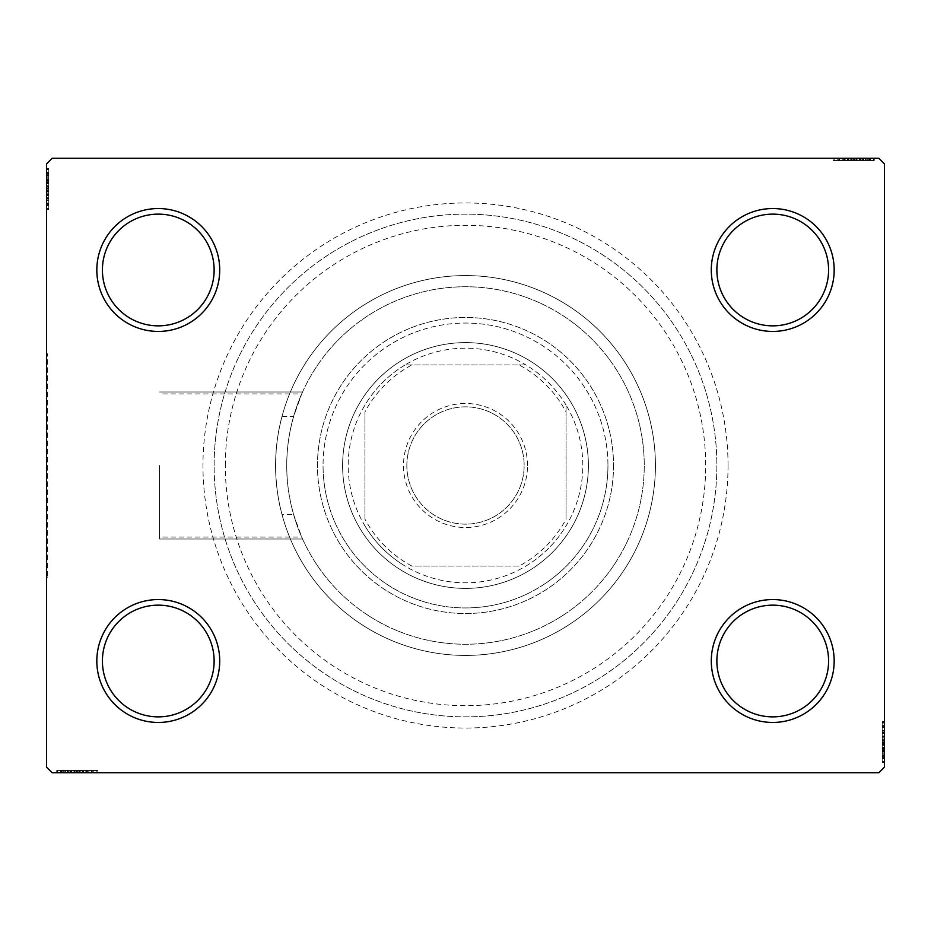 <?xml version="1.0" encoding="UTF-8"?>
<svg xmlns="http://www.w3.org/2000/svg" width="931" height="931" viewBox="0 0 931 931"><rect width="100%" height="100%" fill="white"/><g stroke="black" fill="none" stroke-linecap="round" stroke-linejoin="round"><path stroke-width="0.7" stroke-dasharray="4.66 3.49" d="M728.042 465.5A262.542 262.542 0 0 0 465.5 202.958A262.542 262.542 0 0 0 202.958 465.5A262.542 262.542 0 0 0 465.5 728.042A262.542 262.542 0 0 0 728.042 465.5M214.13 465.5A251.37 251.37 0 0 1 465.5 214.13A251.37 251.37 0 0 1 716.87 465.5A251.37 251.37 0 0 1 465.5 716.87A251.37 251.37 0 0 1 214.13 465.5A251.37 251.37 0 0 1 465.5 214.13A251.37 251.37 0 0 1 716.87 465.5A251.37 251.37 0 0 1 465.5 716.87A251.37 251.37 0 0 1 214.13 465.5A251.37 251.37 0 0 0 465.5 716.87A251.37 251.37 0 0 0 716.87 465.5A251.37 251.37 0 0 0 465.5 214.13A251.37 251.37 0 0 0 214.13 465.5A251.37 251.37 0 0 0 465.5 716.87A251.37 251.37 0 0 0 716.87 465.5A251.37 251.37 0 0 0 465.5 214.13A251.37 251.37 0 0 0 214.13 465.5M828.59 661.01A55.86 55.86 0 0 1 772.73 716.87A55.86 55.86 0 0 1 716.87 661.01A55.86 55.86 0 0 1 772.73 605.15A55.86 55.86 0 0 1 828.59 661.01A55.86 55.86 0 0 1 772.73 716.87A55.86 55.86 0 0 1 716.87 661.01A55.86 55.86 0 0 1 772.73 605.15A55.86 55.86 0 0 1 828.59 661.01A55.86 55.86 0 0 1 772.73 716.87A55.86 55.86 0 0 1 716.87 661.01A55.86 55.86 0 0 1 772.73 605.15A55.86 55.86 0 0 1 828.59 661.01M828.59 269.99A55.86 55.86 0 0 1 772.73 325.85A55.86 55.86 0 0 1 716.87 269.99A55.86 55.86 0 0 1 772.73 214.13A55.86 55.86 0 0 1 828.59 269.99A55.86 55.86 0 0 1 772.73 325.85A55.86 55.86 0 0 1 716.87 269.99A55.86 55.86 0 0 1 772.73 214.13A55.86 55.86 0 0 1 828.59 269.99A55.86 55.86 0 0 1 772.73 325.85A55.86 55.86 0 0 1 716.87 269.99A55.86 55.86 0 0 1 772.73 214.13A55.86 55.86 0 0 1 828.59 269.99M214.13 269.99A55.86 55.86 0 0 1 158.27 325.85A55.86 55.86 0 0 1 102.41 269.99A55.86 55.86 0 0 1 158.27 214.13A55.86 55.86 0 0 1 214.13 269.99A55.86 55.86 0 0 1 158.27 325.85A55.86 55.86 0 0 1 102.41 269.99A55.86 55.86 0 0 1 158.27 214.13A55.86 55.86 0 0 1 214.13 269.99A55.86 55.86 0 0 1 158.27 325.85A55.86 55.86 0 0 1 102.41 269.99A55.86 55.86 0 0 1 158.27 214.13A55.86 55.86 0 0 1 214.13 269.99M214.13 661.01A55.86 55.86 0 0 1 158.27 716.87A55.86 55.86 0 0 1 102.41 661.01A55.86 55.86 0 0 1 158.27 605.15A55.86 55.86 0 0 1 214.13 661.01A55.86 55.86 0 0 1 158.27 716.87A55.86 55.86 0 0 1 102.41 661.01A55.86 55.86 0 0 1 158.27 605.15A55.86 55.86 0 0 1 214.13 661.01A55.86 55.86 0 0 1 158.27 716.87A55.86 55.86 0 0 1 102.41 661.01A55.86 55.86 0 0 1 158.27 605.15A55.86 55.86 0 0 1 214.13 661.01M219.716 661.01A61.446 61.446 0 0 0 158.27 599.564A61.446 61.446 0 0 0 96.824 661.01A61.446 61.446 0 0 0 158.27 722.456A61.446 61.446 0 0 0 219.716 661.01M834.176 661.01A61.446 61.446 0 0 0 772.73 599.564A61.446 61.446 0 0 0 711.284 661.01A61.446 61.446 0 0 0 772.73 722.456A61.446 61.446 0 0 0 834.176 661.01M834.176 269.99A61.446 61.446 0 0 0 772.73 208.544A61.446 61.446 0 0 0 711.284 269.99A61.446 61.446 0 0 0 772.73 331.436A61.446 61.446 0 0 0 834.176 269.99M219.716 269.99A61.446 61.446 0 0 0 158.27 208.544A61.446 61.446 0 0 0 96.824 269.99A61.446 61.446 0 0 0 158.27 331.436A61.446 61.446 0 0 0 219.716 269.99M293.614 514.564L301.702 537.071C307.451 548.662 286.294 511.41 286.748 465.5C286.329 419.439 307.463 382.338 301.702 393.929L293.614 416.436A178.752 178.752 0 0 1 644.252 465.5A178.752 178.752 0 0 1 293.614 514.564L282.023 514.564C278.032 500.622 275.89 484.271 275.576 465.5A189.924 189.924 0 0 1 465.5 275.576A189.924 189.924 0 0 1 655.424 465.5A189.924 189.924 0 0 1 465.5 655.424A189.924 189.924 0 0 1 275.576 465.5A189.924 189.924 0 0 0 465.5 655.424A189.924 189.924 0 0 0 655.424 465.5A189.924 189.924 0 0 1 282.023 514.564M301.702 537.071L302.563 539.014L301.702 537.071L159.387 537.071L159.387 539.014L159.387 537.071M159.387 465.5L159.387 539.014L159.387 465.5M47.667 575.952L47.667 353.78L47.667 577.22L47.667 575.952L46.55 575.952L46.55 577.22L46.55 575.952M46.55 465.5L46.55 577.22L46.55 465.5M301.702 393.929L302.563 391.986L301.702 393.929L159.387 393.929M286.748 465.5A178.752 178.752 0 0 1 465.5 286.748A178.752 178.752 0 0 1 644.252 465.5A178.752 178.752 0 0 1 465.5 644.252A178.752 178.752 0 0 1 286.748 465.5A178.752 178.752 0 0 1 465.5 286.748A178.752 178.752 0 0 1 644.252 465.5A178.752 178.752 0 0 1 465.5 644.252A178.752 178.752 0 0 1 286.748 465.5A178.752 178.752 0 0 1 465.5 286.748A178.752 178.752 0 0 1 644.252 465.5A178.752 178.752 0 0 1 465.5 644.252A178.752 178.752 0 0 1 286.748 465.5M282.023 416.436A189.924 189.924 0 0 1 655.424 465.5A189.924 189.924 0 0 0 465.5 275.576A189.924 189.924 0 0 0 275.576 465.5A189.924 189.924 0 0 0 465.5 655.424A189.924 189.924 0 0 0 655.424 465.5A189.924 189.924 0 0 0 465.5 275.576A189.924 189.924 0 0 0 275.576 465.5C275.902 446.636 278.043 430.285 282.023 416.436L293.614 416.436M848.932 158.27L873.778 158.27L848.932 158.27L848.932 160.504L844.208 160.504L844.184 158.27L873.778 158.27L834.176 158.27L873.278 158.27L834.176 158.27L873.278 158.27L834.176 158.27L873.278 158.27L834.176 158.27L873.278 158.27L844.184 158.27L844.208 160.504L873.278 160.504L873.278 158.27L834.176 158.27L874.279 158.27L834.176 158.27L873.278 158.27L834.176 158.27L873.278 158.27L873.278 160.504L860.744 160.504L860.744 158.27L860.744 160.504L873.278 160.504L873.278 158.27L873.278 160.504L834.176 160.504L834.176 158.27L834.176 160.504L874.279 160.504L874.279 158.27L833.175 158.27L874.279 158.27L833.175 158.27L874.279 158.27L833.175 158.27L874.279 158.27L874.279 160.504L869.763 160.504L869.763 158.27M878.864 158.27L52.136 158.27L46.55 163.856L46.55 767.144L52.136 772.73L878.864 772.73L884.45 767.144L884.45 163.856L878.864 158.27M869.763 160.504L838.191 160.504L873.778 160.504L867.261 160.504L870.52 160.504L870.52 158.27L873.778 158.27L867.261 158.27L873.778 158.27L867.261 158.27L873.778 158.27L870.52 158.27L870.52 160.504L867.261 160.504L867.261 158.27L867.261 160.504L870.276 160.504L870.276 158.27L837.178 158.27L870.276 158.27L837.178 158.27L870.276 158.27L847.71 158.27L870.276 158.27L870.276 160.504L834.176 160.504L834.176 158.27L834.176 160.504L873.278 160.504L873.278 158.27L873.278 160.504L834.176 160.504L834.176 158.27L834.176 160.504L863.34 160.504L863.34 158.27M884.45 737.212L884.45 762.058L884.45 737.212L882.216 737.212L882.216 732.488L884.45 732.464L884.45 762.058L884.45 722.456L884.45 761.558L884.45 722.456L884.45 761.558L884.45 722.456L884.45 761.558L884.45 722.456L884.45 761.558L884.45 732.464L882.216 732.488L882.216 761.558L884.45 761.558L884.45 722.456L884.45 762.559L884.45 722.456L884.45 761.558L884.45 722.456L884.45 761.558L882.216 761.558L882.216 749.024L884.45 749.024L882.216 749.024L882.216 761.558L884.45 761.558L882.216 761.558L882.216 722.456L884.45 722.456L882.216 722.456L882.216 762.559L884.45 762.559L884.45 739.365M882.216 758.043L882.216 726.471L882.216 751.957L882.216 739.354L884.45 739.354L884.45 762.559L884.45 721.455L884.45 762.559L884.45 721.455L884.45 762.559L882.216 762.559L882.216 758.043L884.45 758.043M882.216 751.62L882.216 722.456L882.216 762.058L882.216 755.541L882.216 758.8L884.45 758.8L884.45 762.058L884.45 755.541L884.45 762.058L884.45 755.541L884.45 762.058L884.45 758.8L882.216 758.8L882.216 755.541L884.45 755.541L882.216 755.541L882.216 758.556L884.45 758.556L884.45 725.458L884.45 758.556L884.45 725.458L884.45 758.556L884.45 735.99L884.45 758.556L882.216 758.556L882.216 722.456L884.45 722.456L882.216 722.456L882.216 761.558L884.45 761.558L882.216 761.558L882.216 722.456L884.45 722.456L882.216 722.456L882.216 751.62L884.45 751.62M82.068 772.73L57.222 772.73L82.068 772.73L82.068 770.496L86.792 770.496L86.816 772.73L57.222 772.73L96.824 772.73L57.722 772.73L96.824 772.73L57.722 772.73L96.824 772.73L57.722 772.73L96.824 772.73L57.722 772.73L86.816 772.73L86.792 770.496L57.722 770.496L57.722 772.73L96.824 772.73L56.721 772.73L96.824 772.73L57.722 772.73L96.824 772.73L57.722 772.73L57.722 770.496L70.256 770.496L70.256 772.73L70.256 770.496L57.722 770.496L57.722 772.73L57.722 770.496L96.824 770.496L96.824 772.73L96.824 770.496L56.721 770.496L56.721 772.73L97.825 772.73L56.721 772.73L97.825 772.73L56.721 772.73L97.825 772.73L56.721 772.73L56.721 770.496L61.237 770.496L61.237 772.73M61.237 770.496L92.809 770.496L57.222 770.496L63.739 770.496L60.48 770.496L60.48 772.73L63.739 772.73L57.222 772.73L63.739 772.73L57.222 772.73L63.739 772.73L57.222 772.73L60.48 772.73L60.48 770.496L63.739 770.496L63.739 772.73L63.739 770.496L60.724 770.496L60.724 772.73L93.822 772.73L60.724 772.73L93.822 772.73L60.724 772.73L83.29 772.73L60.724 772.73L60.724 770.496L96.824 770.496L96.824 772.73L96.824 770.496L57.722 770.496L57.722 772.73L57.722 770.496L96.824 770.496L96.824 772.73L96.824 770.496L67.66 770.496L67.66 772.73M46.55 193.788L46.55 168.942L46.55 193.788L48.784 193.788L48.784 198.512L46.55 198.536L46.55 168.942L46.55 208.544L46.55 169.442L46.55 208.544L46.55 169.442L46.55 208.544L46.55 169.442L46.55 208.544L46.55 169.442L46.55 198.536L48.784 198.512L48.784 169.442L46.55 169.442L46.55 208.544L46.55 168.441L46.55 208.544L46.55 169.442L46.55 208.544L46.55 169.442L48.784 169.442L48.784 181.976L46.55 181.976L48.784 181.976L48.784 169.442L46.55 169.442L48.784 169.442L48.784 208.544L46.55 208.544L48.784 208.544L48.784 168.441L46.55 168.441L46.55 209.545L46.55 168.441L46.55 209.545L46.55 168.441L46.55 209.545L46.55 168.441L48.784 168.441L48.784 172.957L46.55 172.957M48.784 172.957L48.784 204.529L48.784 168.942L48.784 175.459L48.784 172.2L46.55 172.2L46.55 175.459L46.55 168.942L46.55 175.459L46.55 168.942L46.55 175.459L46.55 168.942L46.55 172.2L48.784 172.2L48.784 175.459L46.55 175.459L48.784 175.459L48.784 172.444L46.55 172.444L46.55 205.542L46.55 172.444L46.55 205.542L46.55 172.444L46.55 195.01L46.55 172.444L48.784 172.444L48.784 208.544L46.55 208.544L48.784 208.544L48.784 169.442L46.55 169.442L48.784 169.442L48.784 208.544L46.55 208.544L48.784 208.544L48.784 179.38L46.55 179.38M47.667 355.048L47.667 353.78L47.667 355.048L46.55 355.048M48.784 175.959L46.55 175.959M48.784 173.015L46.55 173.015M48.784 185.991L48.784 199.118L48.784 185.991L46.55 185.991L46.55 199.118L46.55 185.991L46.55 199.118L46.55 185.991L48.784 185.991L48.784 199.118L46.55 199.118L48.784 199.118L48.784 185.991L46.55 185.991L48.784 185.991M48.784 179.38L48.784 208.544L46.55 208.544L48.784 208.544L48.784 169.442L46.55 169.442L48.784 169.442L48.784 198.536L48.784 194.451L46.55 194.463L48.784 194.451L48.784 200.421L46.55 200.421M48.784 200.421L48.784 168.441L48.784 176.983L46.55 176.983M48.784 176.983L48.784 178.961L46.55 178.961M48.784 178.961L48.784 189.016L46.55 189.005L48.784 189.016L48.784 168.441L46.55 168.441L48.784 168.441L48.784 188.818L46.55 188.818L48.784 188.842L48.784 209.545L46.55 209.545L48.784 209.545L48.784 189.005L48.784 205.542L46.55 205.542L48.784 205.542L48.784 172.444L46.55 172.444L48.784 172.444L48.784 189.016L46.55 189.005L48.784 189.016L48.784 168.441L48.784 188.818L46.55 188.818L48.784 188.842L48.784 209.545L46.55 209.545M48.784 179.078L46.55 179.078M48.784 182.918L46.55 182.918M48.784 202.923L46.55 202.923M48.784 200.526L46.55 200.526M48.784 200.584L46.55 200.584M48.784 195.533L46.55 195.533M48.784 191.646L46.55 191.646M48.784 209.545L48.784 172.444L48.784 198.512L48.784 179.043L46.55 179.02L48.784 179.043L48.784 169.442L46.55 169.442L48.784 169.442L48.784 208.544L46.55 208.544L48.784 208.544L48.784 178.88L46.55 178.88M48.784 178.88L48.784 208.544L46.55 208.544L48.784 208.544L48.784 169.442L46.55 169.442L48.784 169.442L48.784 208.544L46.55 208.544L48.784 208.544L48.784 198.85L46.55 198.85M48.784 198.85L48.784 190.541L46.55 190.541M48.784 190.541L48.784 180.544L46.55 180.544L46.55 187.992L46.55 173.457L46.55 180.544L48.784 180.544L48.784 169.442L46.55 169.442L48.784 169.442L48.784 208.544L46.55 208.544L48.784 208.544L48.784 207.136L46.55 207.136M48.784 187.527L48.784 173.457L48.784 187.527L46.55 187.527M48.784 207.136L48.784 188.504L48.784 204.529L46.55 204.529L46.55 173.457L46.55 204.529L48.784 204.529L48.784 173.457L46.55 173.457L48.784 173.457L48.784 188.504L46.55 188.504L48.784 188.504L48.784 169.442L46.55 169.442L48.784 169.442L48.784 181.976L46.55 181.976L48.784 181.976L48.784 169.442L46.55 169.442L48.784 169.442L48.784 208.544L46.55 208.544L48.784 208.544L48.784 169.442L46.55 169.442L48.784 169.442L48.784 198.012L46.55 198.012L48.784 198.012L48.784 193.811L46.55 193.811L48.784 193.811L48.784 198.512L46.55 198.512L48.784 198.512L48.784 183.651L46.55 183.651L48.784 183.651L48.784 168.942L46.55 168.942L48.784 168.942L48.784 172.2L48.784 168.942L46.55 168.942L48.784 168.942L48.784 172.2L46.55 172.2L48.784 172.2L48.784 175.459L46.55 175.459L48.784 175.459L48.784 168.942L48.784 193.788M48.784 198.78L46.55 198.78M48.784 191.995L46.55 191.995M48.784 187.992L46.55 187.992L48.784 187.992M48.784 205.542L46.55 205.542M48.784 204.529L46.55 204.529L48.784 204.529M48.784 173.457L46.55 173.457M48.784 203.435L46.55 203.435M48.784 174.446L46.55 174.446M48.784 195.01L46.55 195.01L48.784 195.01L48.784 172.444L46.55 172.444L48.784 172.444L48.784 195.01L46.55 195.01M48.784 191.158L46.55 191.158M48.784 188.574L46.55 188.574M48.784 181.615L46.55 181.615M48.784 177.193L46.55 177.193M48.784 172.805L46.55 172.805M48.784 177.053L46.55 177.053M48.784 179.776L46.55 179.776M48.784 182.72L46.55 182.72M48.784 186.619L46.55 186.619M48.784 191.018L46.55 191.018M48.784 197.535L46.55 197.535M48.784 194.498L46.55 194.498M48.784 188.853L46.55 188.853M48.784 183.628L46.55 183.628L48.784 183.628M48.784 168.942L48.784 172.2L46.55 172.2L48.784 172.2L48.784 175.459L48.784 168.942L46.55 168.942M64.239 770.496L64.239 772.73M61.295 770.496L61.295 772.73M74.271 770.496L87.398 770.496L74.271 770.496L74.271 772.73L87.398 772.73L74.271 772.73L87.398 772.73L74.271 772.73L74.271 770.496L87.398 770.496L87.398 772.73L87.398 770.496L74.271 770.496L74.271 772.73L74.271 770.496M67.66 770.496L96.824 770.496L96.824 772.73L96.824 770.496L57.722 770.496L57.722 772.73L57.722 770.496L86.816 770.496L82.731 770.496L82.743 772.73L82.731 770.496L88.701 770.496L88.701 772.73M88.701 770.496L56.721 770.496L65.263 770.496L65.263 772.73M65.263 770.496L67.241 770.496L67.241 772.73M67.241 770.496L77.296 770.496L77.285 772.73L77.296 770.496L56.721 770.496L56.721 772.73L56.721 770.496L77.098 770.496L77.098 772.73L77.122 770.496L97.825 770.496L97.825 772.73L97.825 770.496L77.285 770.496L93.822 770.496L93.822 772.73L93.822 770.496L60.724 770.496L60.724 772.73L60.724 770.496L77.296 770.496L77.285 772.73L77.296 770.496L56.721 770.496L77.098 770.496L77.098 772.73L77.122 770.496L97.825 770.496L97.825 772.73M67.358 770.496L67.358 772.73M71.198 770.496L71.198 772.73M91.203 770.496L91.203 772.73M88.806 770.496L88.806 772.73M88.864 770.496L88.864 772.73M83.813 770.496L83.813 772.73M79.926 770.496L79.926 772.73M97.825 770.496L60.724 770.496L86.792 770.496L67.323 770.496L67.3 772.73L67.323 770.496L57.722 770.496L57.722 772.73L57.722 770.496L96.824 770.496L96.824 772.73L96.824 770.496L67.16 770.496L67.16 772.73M67.16 770.496L96.824 770.496L96.824 772.73L96.824 770.496L57.722 770.496L57.722 772.73L57.722 770.496L96.824 770.496L96.824 772.73L96.824 770.496L87.13 770.496L87.13 772.73M87.13 770.496L78.821 770.496L78.821 772.73M78.821 770.496L68.824 770.496L68.824 772.73L76.272 772.73L61.737 772.73L68.824 772.73L68.824 770.496L57.722 770.496L57.722 772.73L57.722 770.496L96.824 770.496L96.824 772.73L96.824 770.496L95.416 770.496L95.416 772.73M75.807 770.496L61.737 770.496L75.807 770.496L75.807 772.73M95.416 770.496L76.784 770.496L92.809 770.496L92.809 772.73L61.737 772.73L92.809 772.73L92.809 770.496L61.737 770.496L61.737 772.73L61.737 770.496L76.784 770.496L76.784 772.73L76.784 770.496L57.722 770.496L57.722 772.73L57.722 770.496L70.256 770.496L70.256 772.73L70.256 770.496L57.722 770.496L57.722 772.73L57.722 770.496L96.824 770.496L96.824 772.73L96.824 770.496L57.722 770.496L57.722 772.73L57.722 770.496L86.292 770.496L86.292 772.73L86.292 770.496L82.091 770.496L82.091 772.73L82.091 770.496L86.792 770.496L86.792 772.73L86.792 770.496L71.931 770.496L71.931 772.73L71.931 770.496L57.222 770.496L57.222 772.73L57.222 770.496L60.48 770.496L57.222 770.496L57.222 772.73L57.222 770.496L60.48 770.496L60.48 772.73L60.48 770.496L63.739 770.496L63.739 772.73L63.739 770.496L57.222 770.496L82.068 770.496M87.06 770.496L87.06 772.73M80.275 770.496L80.275 772.73M76.272 770.496L76.272 772.73L76.272 770.496M93.822 770.496L93.822 772.73M92.809 770.496L92.809 772.73L92.809 770.496M61.737 770.496L61.737 772.73M91.715 770.496L91.715 772.73M62.726 770.496L62.726 772.73M83.29 770.496L83.29 772.73L83.29 770.496L60.724 770.496L60.724 772.73L60.724 770.496L83.29 770.496L83.29 772.73M79.438 770.496L79.438 772.73M76.854 770.496L76.854 772.73M69.895 770.496L69.895 772.73M65.473 770.496L65.473 772.73M61.085 770.496L61.085 772.73M65.333 770.496L65.333 772.73M68.056 770.496L68.056 772.73M71 770.496L71 772.73M74.899 770.496L74.899 772.73M79.298 770.496L79.298 772.73M85.815 770.496L85.815 772.73M82.778 770.496L82.778 772.73M77.133 770.496L77.133 772.73M71.908 770.496L71.908 772.73L71.908 770.496M57.222 770.496L60.48 770.496L60.48 772.73L60.48 770.496L63.739 770.496L57.222 770.496L57.222 772.73M882.216 755.041L884.45 755.041M882.216 757.985L884.45 757.985M882.216 745.009L882.216 731.882L882.216 745.009L884.45 745.009L884.45 731.882L884.45 745.009L884.45 731.882L884.45 745.009L882.216 745.009L882.216 731.882L884.45 731.882L882.216 731.882L882.216 745.009L884.45 745.009L882.216 745.009M882.216 752.12L882.216 722.456L882.216 761.558L882.216 722.456L884.45 722.456L882.216 722.456L884.45 722.456L882.216 722.456L882.216 752.12L884.45 752.12M882.216 732.15L882.216 761.558L884.45 761.558L882.216 761.558L884.45 761.558L882.216 761.558L884.45 761.558L882.216 761.558L882.216 722.456L884.45 722.456L882.216 722.456L884.45 722.456L882.216 722.456L882.216 732.15L884.45 732.15M882.216 754.017L882.216 732.488L882.216 737.189L882.216 732.988L884.45 732.988L882.216 732.988L882.216 761.558L884.45 761.558L882.216 761.558L884.45 761.558L882.216 761.558L884.45 761.558L882.216 761.558L884.45 761.558L882.216 761.558L882.216 722.456L882.216 761.558L882.216 722.456L882.216 761.558L882.216 751.957L884.45 751.957L882.216 751.98L882.216 762.559L882.216 754.017L884.45 754.017M882.216 752.039L884.45 752.039M882.216 751.922L884.45 751.922M882.216 748.082L884.45 748.082M882.216 730.579L882.216 762.559L882.216 737.189L884.45 737.189L882.216 737.189L882.216 732.488L882.216 736.549L884.45 736.537L882.216 736.549L882.216 730.579L884.45 730.579M882.216 728.077L882.216 742.158L882.216 721.455L884.45 721.455L882.216 721.455L882.216 728.077L884.45 728.077M882.216 730.474L884.45 730.474M882.216 737.212L882.216 747.349L884.45 747.349L882.216 747.349L882.216 735.99L882.216 758.556L882.216 721.455L882.216 762.559L882.216 725.458L884.45 725.458L882.216 725.458L882.216 730.416L884.45 730.416M882.216 730.416L882.216 735.467L884.45 735.467M882.216 735.467L882.216 739.365M882.216 742.182L884.45 742.182L882.216 742.158M882.216 741.995L884.45 741.995L882.216 741.984M882.216 762.559L884.45 762.559L882.216 762.559M882.216 758.556L884.45 758.556L882.216 758.556M882.216 740.459L884.45 740.459M882.216 750.456L884.45 750.456L884.45 743.008L884.45 757.543L884.45 750.456L882.216 750.456L882.216 743.008L882.216 750.456M882.216 726.471L884.45 726.471L884.45 757.543L884.45 726.471L882.216 726.471L882.216 757.543L884.45 757.543L882.216 757.543L882.216 742.496L884.45 742.496L882.216 742.496L882.216 726.471L884.45 726.471L882.216 726.471M882.216 732.22L884.45 732.22M882.216 739.005L884.45 739.005M882.216 743.008L884.45 743.008L882.216 743.008M882.216 743.473L884.45 743.473M882.216 721.455L884.45 721.455M882.216 725.458L884.45 725.458M882.216 722.456L884.45 722.456L882.216 722.456M882.216 723.864L884.45 723.864M882.216 757.543L884.45 757.543M882.216 727.565L884.45 727.565M882.216 756.554L884.45 756.554M882.216 749.024L884.45 749.024L882.216 749.024M882.216 735.99L884.45 735.99M882.216 739.842L884.45 739.842M882.216 742.426L884.45 742.426M882.216 749.385L884.45 749.385M882.216 753.807L884.45 753.807M882.216 762.058L882.216 755.541L882.216 762.058L884.45 762.058M882.216 758.195L884.45 758.195M882.216 753.947L884.45 753.947M882.216 751.224L884.45 751.224M882.216 748.28L884.45 748.28M882.216 744.381L884.45 744.381M882.216 739.982L884.45 739.982M882.216 732.488L884.45 732.488L882.216 732.488M882.216 733.465L884.45 733.465M882.216 736.502L884.45 736.502M882.216 742.147L884.45 742.147M882.216 758.8L884.45 758.8L882.216 758.8M882.216 755.541L884.45 755.541L882.216 755.541M882.216 747.372L884.45 747.372L882.216 747.372M866.761 160.504L866.761 158.27M869.705 160.504L869.705 158.27M856.729 160.504L843.602 160.504L856.729 160.504L856.729 158.27L843.602 158.27L856.729 158.27L843.602 158.27L856.729 158.27L856.729 160.504L843.602 160.504L843.602 158.27L843.602 160.504L856.729 160.504L856.729 158.27L856.729 160.504M863.34 160.504L834.176 160.504L834.176 158.27L834.176 160.504L873.278 160.504L873.278 158.27L873.278 160.504L844.184 160.504L848.269 160.504L848.257 158.27L848.269 160.504L842.299 160.504L842.299 158.27M842.299 160.504L874.279 160.504L865.737 160.504L865.737 158.27M865.737 160.504L863.759 160.504L863.759 158.27M863.759 160.504L853.704 160.504L853.715 158.27L853.704 160.504L874.279 160.504L874.279 158.27L874.279 160.504L853.902 160.504L853.902 158.27L853.878 160.504L833.175 160.504L833.175 158.27L833.175 160.504L853.715 160.504L837.178 160.504L837.178 158.27L837.178 160.504L870.276 160.504L870.276 158.27L870.276 160.504L853.704 160.504L853.715 158.27L853.704 160.504L874.279 160.504L853.902 160.504L853.902 158.27L853.878 160.504L833.175 160.504L833.175 158.27M863.642 160.504L863.642 158.27M859.802 160.504L859.802 158.27M839.797 160.504L839.797 158.27M842.194 160.504L842.194 158.27M842.136 160.504L842.136 158.27M847.187 160.504L847.187 158.27M851.074 160.504L851.074 158.27M833.175 160.504L870.276 160.504L844.208 160.504L863.677 160.504L863.7 158.27L863.677 160.504L873.278 160.504L873.278 158.27L873.278 160.504L834.176 160.504L834.176 158.27L834.176 160.504L863.84 160.504L863.84 158.27M863.84 160.504L834.176 160.504L834.176 158.27L834.176 160.504L873.278 160.504L873.278 158.27L873.278 160.504L834.176 160.504L834.176 158.27L834.176 160.504L843.87 160.504L843.87 158.27M843.87 160.504L852.179 160.504L852.179 158.27M852.179 160.504L862.176 160.504L862.176 158.27L854.728 158.27L869.263 158.27L862.176 158.27L862.176 160.504L873.278 160.504L873.278 158.27L873.278 160.504L834.176 160.504L834.176 158.27L834.176 160.504L835.584 160.504L835.584 158.27M855.193 160.504L869.263 160.504L855.193 160.504L855.193 158.27M835.584 160.504L854.216 160.504L838.191 160.504L838.191 158.27L869.263 158.27L838.191 158.27L838.191 160.504L869.263 160.504L869.263 158.27L869.263 160.504L854.216 160.504L854.216 158.27L854.216 160.504L873.278 160.504L873.278 158.27L873.278 160.504L860.744 160.504L860.744 158.27L860.744 160.504L873.278 160.504L873.278 158.27L873.278 160.504L834.176 160.504L834.176 158.27L834.176 160.504L873.278 160.504L873.278 158.27L873.278 160.504L844.708 160.504L844.708 158.27L844.708 160.504L848.909 160.504L848.909 158.27L848.909 160.504L844.208 160.504L844.208 158.27L844.208 160.504L859.069 160.504L859.069 158.27L859.069 160.504L873.778 160.504L873.778 158.27L873.778 160.504L870.52 160.504L873.778 160.504L873.778 158.27L873.778 160.504L870.52 160.504L870.52 158.27L870.52 160.504L867.261 160.504L867.261 158.27L867.261 160.504L873.778 160.504L848.932 160.504M843.94 160.504L843.94 158.27M850.725 160.504L850.725 158.27M854.728 160.504L854.728 158.27L854.728 160.504M837.178 160.504L837.178 158.27M838.191 160.504L838.191 158.27L838.191 160.504M869.263 160.504L869.263 158.27M839.285 160.504L839.285 158.27M868.274 160.504L868.274 158.27M847.71 160.504L847.71 158.27L847.71 160.504L870.276 160.504L870.276 158.27L870.276 160.504L847.71 160.504L847.71 158.27M851.562 160.504L851.562 158.27M854.146 160.504L854.146 158.27M861.105 160.504L861.105 158.27M865.527 160.504L865.527 158.27M869.915 160.504L869.915 158.27M865.667 160.504L865.667 158.27M862.944 160.504L862.944 158.27M860 160.504L860 158.27M856.101 160.504L856.101 158.27M851.702 160.504L851.702 158.27M845.185 160.504L845.185 158.27M848.222 160.504L848.222 158.27M853.867 160.504L853.867 158.27M859.092 160.504L859.092 158.27L859.092 160.504M873.778 160.504L870.52 160.504L870.52 158.27L870.52 160.504L867.261 160.504L873.778 160.504L873.778 158.27M225.302 465.5A240.198 240.198 0 0 1 465.5 225.302A240.198 240.198 0 0 1 705.698 465.5A240.198 240.198 0 0 1 465.5 705.698A240.198 240.198 0 0 1 225.302 465.5M588.392 465.5A122.892 122.892 0 0 1 465.5 588.392A122.892 122.892 0 0 1 342.608 465.5A122.892 122.892 0 0 1 465.5 342.608A122.892 122.892 0 0 1 588.392 465.5A122.892 122.892 0 0 1 465.5 588.392A122.892 122.892 0 0 1 342.608 465.5A122.892 122.892 0 0 1 465.5 342.608A122.892 122.892 0 0 1 588.392 465.5A122.892 122.892 0 0 1 465.5 588.392A122.892 122.892 0 0 1 342.608 465.5A122.892 122.892 0 0 0 465.5 588.392A122.892 122.892 0 0 0 588.392 465.5A122.892 122.892 0 0 0 465.5 342.608A122.892 122.892 0 0 0 342.608 465.5A122.892 122.892 0 0 1 465.5 342.608A122.892 122.892 0 0 1 588.392 465.5M607.943 465.5A142.443 142.443 0 0 1 465.5 607.943A142.443 142.443 0 0 1 323.057 465.5A142.443 142.443 0 0 0 465.5 607.943A142.443 142.443 0 0 0 607.943 465.5A142.443 142.443 0 0 0 465.5 323.057A142.443 142.443 0 0 0 323.057 465.5A142.443 142.443 0 0 1 465.5 323.057A142.443 142.443 0 0 1 607.943 465.5M613.529 465.5A148.029 148.029 0 0 1 465.5 613.529A148.029 148.029 0 0 1 317.471 465.5A148.029 148.029 0 0 1 465.5 317.471A148.029 148.029 0 0 1 613.529 465.5A148.029 148.029 0 0 1 465.5 613.529A148.029 148.029 0 0 1 317.471 465.5A148.029 148.029 0 0 1 465.5 317.471A148.029 148.029 0 0 1 613.529 465.5M527.505 465.5A62.005 62.005 0 0 0 465.5 403.495A62.005 62.005 0 0 0 403.495 465.5A62.005 62.005 0 0 0 465.5 527.505A62.005 62.005 0 0 0 527.505 465.5M406.847 465.5A58.653 58.653 0 0 1 465.5 406.847A58.653 58.653 0 0 1 524.153 465.5A58.653 58.653 0 0 1 465.5 524.153A58.653 58.653 0 0 1 406.847 465.5A58.653 58.653 0 0 1 465.5 406.847A58.653 58.653 0 0 1 524.153 465.5A58.653 58.653 0 0 1 465.5 524.153A58.653 58.653 0 0 1 406.847 465.5M566.048 411.874L566.048 405.078A117.306 117.306 0 0 1 405.078 566.048A117.306 117.306 0 0 1 405.078 364.952L525.922 364.952A117.306 117.306 0 0 1 566.048 405.078L566.048 519.126A113.954 113.954 0 0 1 519.126 566.048L411.874 566.048A113.954 113.954 0 0 1 364.952 519.126L364.952 411.874A113.954 113.954 0 0 1 411.874 364.952L519.126 364.952A113.954 113.954 0 0 1 566.048 411.874L566.048 519.126M411.874 364.952L405.078 364.952A117.306 117.306 0 0 1 525.922 364.952L519.126 364.952M364.952 519.126L364.952 411.874M519.126 566.048L411.874 566.048M364.952 525.922A117.306 117.306 0 0 0 405.078 566.048M566.048 405.078A117.306 117.306 0 0 0 525.922 364.952M405.078 364.952A117.306 117.306 0 0 0 364.952 405.078M525.922 566.048A117.306 117.306 0 0 0 566.048 525.922M48.784 182.534L46.55 182.534M48.784 182.139L46.55 182.139M48.784 189.144L46.55 189.144M48.784 185.63L46.55 185.63M70.814 770.496L70.814 772.73M70.419 770.496L70.419 772.73M77.424 770.496L77.424 772.73M73.91 770.496L73.91 772.73M882.216 748.466L884.45 748.466M882.216 748.861L884.45 748.861M882.216 741.856L884.45 741.856M882.216 745.37L884.45 745.37M860.186 160.504L860.186 158.27M860.581 160.504L860.581 158.27M853.576 160.504L853.576 158.27M857.09 160.504L857.09 158.27M302.563 539.014L159.387 539.014L302.563 539.014M47.667 577.22L46.55 577.22L47.667 577.22M47.667 353.78L46.55 353.78L47.667 353.78M302.563 391.986L159.387 391.986L302.563 391.986"/><path stroke-width="1.4" d="M711.284 661.01A61.446 61.446 0 0 0 772.73 722.456A61.446 61.446 0 0 0 834.176 661.01A61.446 61.446 0 0 0 772.73 599.564A61.446 61.446 0 0 0 711.284 661.01M828.59 661.01A55.86 55.86 0 0 1 772.73 716.87A55.86 55.86 0 0 1 716.87 661.01A55.86 55.86 0 0 1 772.73 605.15A55.86 55.86 0 0 1 828.59 661.01M711.284 269.99A61.446 61.446 0 0 0 772.73 331.436A61.446 61.446 0 0 0 834.176 269.99A61.446 61.446 0 0 0 772.73 208.544A61.446 61.446 0 0 0 711.284 269.99M828.59 269.99A55.86 55.86 0 0 1 772.73 325.85A55.86 55.86 0 0 1 716.87 269.99A55.86 55.86 0 0 1 772.73 214.13A55.86 55.86 0 0 1 828.59 269.99M96.824 269.99A61.446 61.446 0 0 0 158.27 331.436A61.446 61.446 0 0 0 219.716 269.99A61.446 61.446 0 0 0 158.27 208.544A61.446 61.446 0 0 0 96.824 269.99M214.13 269.99A55.86 55.86 0 0 1 158.27 325.85A55.86 55.86 0 0 1 102.41 269.99A55.86 55.86 0 0 1 158.27 214.13A55.86 55.86 0 0 1 214.13 269.99M96.824 661.01A61.446 61.446 0 0 0 158.27 722.456A61.446 61.446 0 0 0 219.716 661.01A61.446 61.446 0 0 0 158.27 599.564A61.446 61.446 0 0 0 96.824 661.01M214.13 661.01A55.86 55.86 0 0 1 158.27 716.87A55.86 55.86 0 0 1 102.41 661.01A55.86 55.86 0 0 1 158.27 605.15A55.86 55.86 0 0 1 214.13 661.01M878.864 158.27L52.136 158.27L46.55 163.856L46.55 767.144L52.136 772.73L878.864 772.73L884.45 767.144L884.45 163.856L878.864 158.27"/></g></svg>
